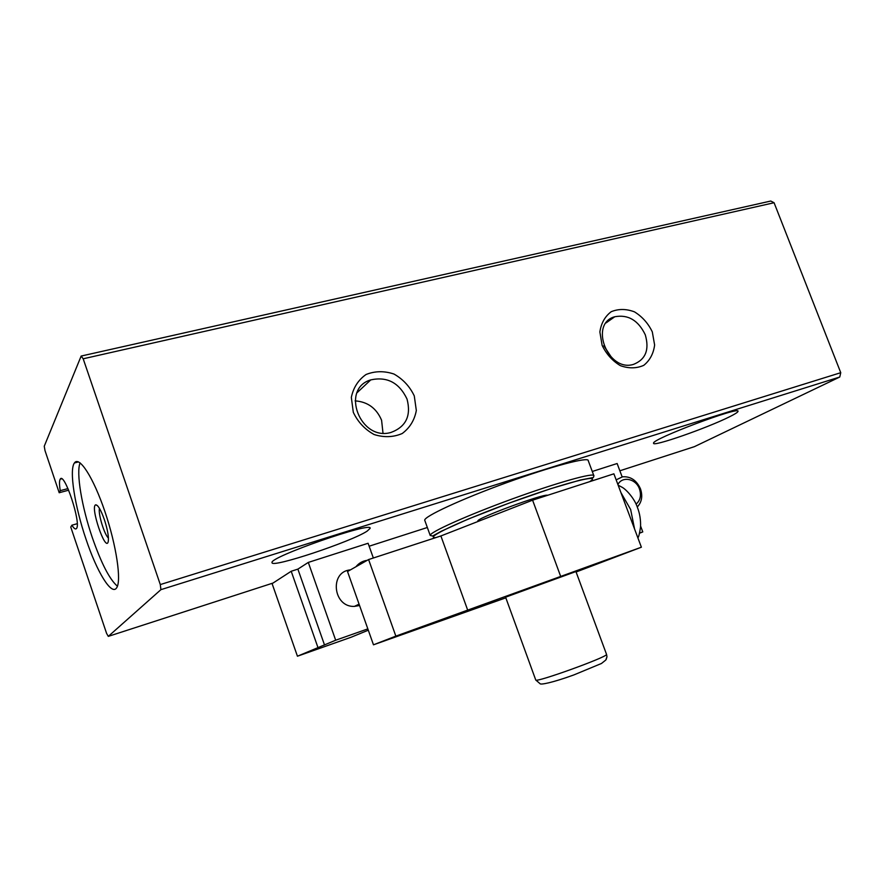 <?xml version="1.0" encoding="UTF-8"?>
<svg xmlns="http://www.w3.org/2000/svg" width="885" height="885" viewBox="0 0 885 885"><rect width="100%" height="100%" fill="white"/><g stroke="black" fill="none" stroke-linecap="round" stroke-linejoin="round"><path stroke-width="1.33" d="M639.523 533.212L642.775 531.918L639.567 533.047M367.839 628.881L335.68 640.22L297.437 656.216L351.168 637.211L368.304 630.197M317.892 647.366L291.209 571.256L272.104 583.646L297.437 656.216M642.775 531.918L640.596 526.088M622.144 476.871L617.133 463.519L592.275 471.473M324.529 645.032L297.88 569.121L291.209 571.256M335.68 640.22L308.301 562.417L297.88 569.121M359.564 605.517L354.454 606.38C333.003 607.53 329.176 571.489 350.438 569.885M373.348 558.004L368.094 543.268L308.301 562.417M427.333 527.504L369.145 546.211M355.106 400.872C367.651 401.779 376.479 408.239 381.59 420.253L382.995 433.108M407.023 399.047C411.37 415.729 406.005 426.88 390.916 432.466C360.206 441.526 340.139 388.803 370.771 379.886C387.143 376.346 399.224 382.729 407.023 399.047M414.28 395.905L416.326 410.507C414.523 420.165 409.821 427.831 402.221 433.517C393.394 437.301 384.024 437.644 374.112 434.535C364.83 429.391 357.894 421.979 353.303 412.322L351.334 397.398C353.347 387.63 358.259 379.986 366.047 374.499C374.974 370.959 384.289 370.804 393.991 374.045C403.029 379.2 409.788 386.479 414.28 395.905M603.802 345.692L611.734 357.728M645.287 334.818C649.579 349.752 645.63 359.609 633.428 364.41C607.818 372.32 588.824 323.567 614.754 316.753C628.118 314.286 638.295 320.304 645.287 334.818M652.3 331.864L654.623 344.995C653.506 353.613 649.889 360.394 643.782 365.328C636.569 368.536 628.77 368.647 620.385 365.66C612.431 360.87 606.347 354.1 602.132 345.36L599.875 331.963C601.136 323.257 604.909 316.509 611.17 311.73C618.46 308.721 626.226 308.765 634.468 311.852C642.222 316.642 648.174 323.313 652.3 331.864M104.408 519.738C107.605 529.661 108.899 536.918 108.269 541.487C105.746 553.379 89.518 505.357 95.868 504.826C98.158 505.235 101.012 510.214 104.408 519.738M80.093 462.855C75.988 472.513 81.774 506.773 92.206 537.272C101.211 563.203 109.618 579.52 117.428 586.213M85.967 539.065C96.852 571.787 111.51 595.97 116.599 587.883C121.676 581.179 116.477 545.569 104.895 511.53C93.379 477.413 79.163 455.509 74.406 462.977C68.997 469.99 74.827 506.497 85.967 539.065M729.583 416.769C707.48 427.931 651.968 447.29 653.584 443.197C651.017 439.436 740.933 405.507 738.013 411.392C737.813 412.288 735.004 414.069 729.583 416.769M367.153 531.122C351.522 541.642 271.12 568.436 272.038 562.639C268.465 557.417 373.227 520.878 370.118 528.345L367.153 531.122M61.629 478.785L60.224 479.161C64.251 471.362 81.442 523.4 76.508 528.478C75.546 529.695 74.008 528.611 71.895 525.203L70.767 527.073L106.576 633.372L108.302 636.37L160.915 589.653L160.296 584.576L83.19 358.79L81.154 356.058L44.25 446.228L45.002 450.598L59.195 492.735L60.246 490.666L67.979 488.586M60.224 479.161C59.262 480.754 59.273 484.582 60.246 490.666M619.865 470.787L694.382 446.671L839.765 377.021L840.75 372.696L774.076 202.731L770.769 201.039L81.154 356.058M424.844 520.601L424.723 520.236C423.827 516.608 461.218 499.184 506.497 482.734C551.764 466.24 589.156 456.428 588.26 460.709L593.758 475.444M160.915 589.653L839.765 377.021M108.302 636.37L273.022 583.049M71.895 525.203L77.216 523.71M59.195 492.735L68.665 490.179M83.19 358.79L774.076 202.731M160.296 584.576L840.75 372.696M616.159 479.847L622.586 476.794C630.651 476.285 636.614 480.312 640.486 488.863C642.875 496.142 641.802 502.182 637.255 506.994M617.907 484.526C622.299 475.776 636.016 478.674 639.468 488.974C641.492 495.346 640.353 500.401 636.049 504.162M355.947 566.743C358.879 563.092 362.64 560.946 367.242 560.327M477.911 521.199L477.867 521.055C475.754 518.555 544.297 493.222 547.616 495.29M108.446 538.047C104.397 534.861 97.859 513.267 99.496 508.444M505.589 597.187L575.925 571.544L606.568 654.469L606.977 656.77L606.192 659.425M576.091 571.998L641.382 547.207L395.849 636.127L373.481 644.811L505.822 597.84M641.382 547.207L613.891 473.818L532.593 500.169L440.885 535.956L368.591 559.552L347.528 571.533L373.481 644.811M395.849 636.127L368.591 559.552M467.745 610.296L440.885 535.956M560.603 576.201L532.593 500.169M435.862 537.593C422.72 538.788 461.218 520.502 513.665 501.463C566.112 482.358 603.548 473.033 589.587 481.694M430.198 535.436C429.49 532.305 467.103 515.369 512.415 498.886C557.738 482.369 594.997 472.07 593.912 475.842L593.359 477.513L580.394 480.002L550.636 488.708L508.643 503.277L468.11 519.108L441.272 531.243L432.61 536.022L430.198 535.436L424.723 520.236M535.713 679.901L535.757 680.023C535.646 682.921 606.878 657.234 606.568 654.469M620.927 492.591L630.651 509.528L634.578 529.053M357.042 392.73L370.771 379.886M606.148 322.859L614.754 316.753M74.406 462.977L78.522 461.904M354.454 606.38L359.067 604.134M97.527 505.733L95.868 504.826M505.589 597.176L535.757 680.023L540.06 683.696C540.492 684.901 551.443 683.043 573.801 674.956L601.479 663.473L605.816 660.011L606.977 656.77M637.864 537.826C638.671 537.228 639.567 533.567 640.552 526.863C640.817 519.915 639.789 513.488 637.477 507.559C634.689 498.753 626.303 489.538 622.199 487.325L618.15 485.179"/></g></svg>
